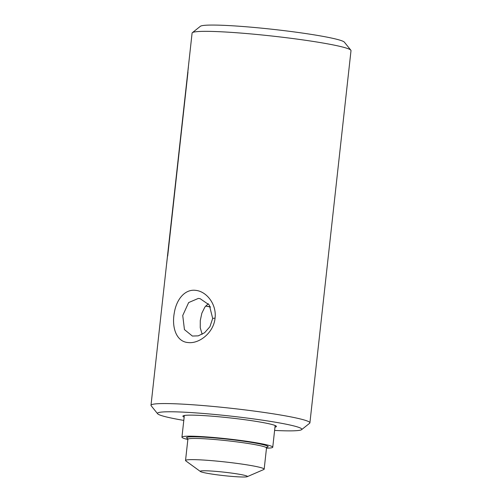 <?xml version="1.0" encoding="UTF-8"?>
<svg xmlns="http://www.w3.org/2000/svg" width="502" height="502" viewBox="0 0 502 502"><rect width="100%" height="100%" fill="white"/><g stroke="black" fill="none" stroke-linecap="round" stroke-linejoin="round"><path stroke-width="0.75" d="M274.964 427.152A47.05 3.432 -173.7 0 0 276.395 426.336A47.05 3.432 -173.7 0 0 230.029 417.909A47.05 3.432 -173.7 0 0 182.948 416.02A47.05 3.432 -173.7 0 0 184.159 417.124M202.149 334.301L200.248 327.762L200.285 320.496L201.854 313.192L204.866 307.08L208.28 303.679M210.551 307.004A45.224 3.301 6.3 0 1 205.669 306.051M183.801 420.406A72.627 5.302 6.3 0 1 157.615 413.755A72.627 5.302 6.3 0 1 185.746 412.267A72.627 5.302 6.3 0 1 264.215 420.431A72.627 5.302 6.3 0 1 301.608 429.656A72.627 5.302 6.3 0 1 274.607 430.427M167.699 256.026L187.968 72.125M166.658 263.719L188.388 67.03M188.708 63.723L150.995 405.302A79.937 5.836 -173.7 0 0 151.165 405.748L157.615 413.755M301.608 429.656L309.646 423.249A79.937 5.836 -173.7 0 0 309.91 422.847A79.937 5.836 -173.7 0 0 265.909 412.713A79.937 5.836 -173.7 0 0 182.132 404.11A79.937 5.836 -173.7 0 0 150.995 405.302M188.652 64.237L192.09 33.088A79.937 5.836 6.3 0 1 192.354 32.686A79.937 5.836 6.3 0 1 223.221 31.89A79.937 5.836 6.3 0 1 304.375 40.116A79.937 5.836 6.3 0 1 350.835 50.181A79.937 5.836 6.3 0 1 351.005 50.633L309.91 422.847M215.057 318.086C216.789 304.501 206.78 291.53 195.893 290.382C185.094 288.813 176.478 299.154 174.301 312.859C171.565 327.499 176.365 341.774 188.124 342.552C199.244 344.002 213.764 332.638 215.057 318.086L212.691 318.444L209.905 326.746L204.584 332.744L198.277 335.844L192.392 336.058L184.441 329.601L182.741 315.507L188.645 302.568L198.315 298.426L200.103 298.665L209.29 304.965L212.691 318.444M205.764 305.944A44.251 3.232 -173.7 0 0 210.489 306.891M350.835 50.181L344.385 42.174A72.627 5.302 -173.7 0 0 302.173 33.032A72.627 5.302 -173.7 0 0 228.441 25.558A72.627 5.302 -173.7 0 0 200.392 26.28L192.354 32.686M200.423 471.522L185.809 460.886A39.558 2.886 6.3 0 1 185.533 460.491A39.558 2.886 6.3 0 1 208.299 460.378A39.558 2.886 6.3 0 1 264.171 469.169A39.558 2.886 6.3 0 1 263.814 469.502L247.229 476.687A23.732 1.732 6.3 0 1 223.66 475.607A23.732 1.732 6.3 0 1 200.423 471.522A23.732 1.732 6.3 0 1 213.921 471.215A23.732 1.732 6.3 0 1 237.86 474.02A23.732 1.732 6.3 0 1 247.229 476.687M187.848 439.507A45.676 3.332 6.3 0 1 181.944 437.179A45.676 3.332 6.3 0 1 208.236 437.047A45.676 3.332 6.3 0 1 272.755 447.2A45.676 3.332 6.3 0 1 266.487 448.186M185.533 460.491L187.873 439.3A39.558 2.886 6.3 0 1 210.639 439.187A39.558 2.886 6.3 0 1 266.506 447.979L267.014 447.138M265.934 447.401A41.02 2.993 -173.7 0 0 229.245 439.388A41.02 2.993 -173.7 0 0 187.704 438.541M187.873 71.303L166.946 260.82M187.873 439.3L187.56 438.365M264.171 469.169L266.506 447.979M272.755 447.2L275.146 425.514M181.944 437.179L184.341 415.487"/></g></svg>
